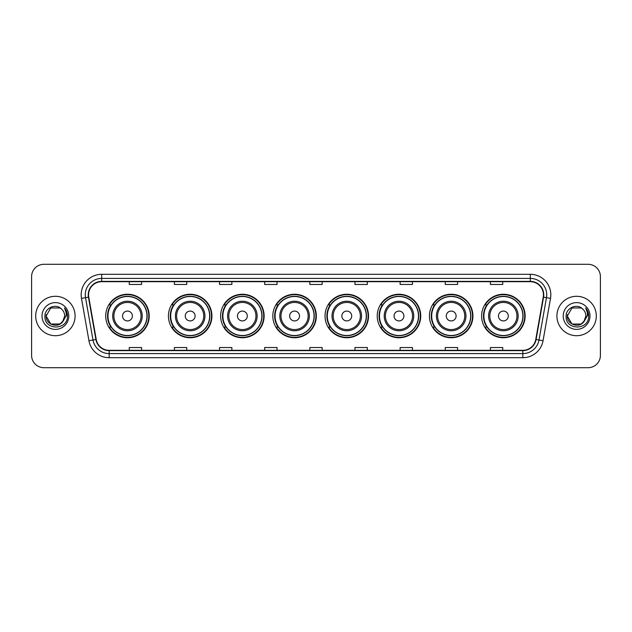 <?xml version="1.0" encoding="UTF-8"?>
<svg xmlns="http://www.w3.org/2000/svg" width="632" height="632" viewBox="0 0 632 632"><rect width="100%" height="100%" fill="white"/><g stroke="black" fill="none" stroke-linecap="round" stroke-linejoin="round"><path stroke-width="0.95" d="M481.631 316A21.749 21.749 0 0 0 503.38 337.749A21.749 21.749 0 0 0 525.137 316A21.749 21.749 0 0 0 503.38 294.251A21.749 21.749 0 0 0 481.631 316M429.428 316A21.749 21.749 0 0 0 451.185 337.749A21.749 21.749 0 0 0 472.933 316A21.749 21.749 0 0 0 451.185 294.251A21.749 21.749 0 0 0 429.428 316M377.233 316A21.749 21.749 0 0 0 398.982 337.749A21.749 21.749 0 0 0 420.73 316A21.749 21.749 0 0 0 398.982 294.251A21.749 21.749 0 0 0 377.233 316M325.03 316A21.749 21.749 0 0 0 346.778 337.749A21.749 21.749 0 0 0 368.527 316A21.749 21.749 0 0 0 346.778 294.251A21.749 21.749 0 0 0 325.03 316M272.827 316A21.749 21.749 0 0 0 294.575 337.749A21.749 21.749 0 0 0 316.332 316A21.749 21.749 0 0 0 294.575 294.251A21.749 21.749 0 0 0 272.827 316M220.623 316A21.749 21.749 0 0 0 242.38 337.749A21.749 21.749 0 0 0 264.129 316A21.749 21.749 0 0 0 242.38 294.251A21.749 21.749 0 0 0 220.623 316M168.42 316A21.749 21.749 0 0 0 190.177 337.749A21.749 21.749 0 0 0 211.925 316A21.749 21.749 0 0 0 190.177 294.251A21.749 21.749 0 0 0 168.42 316M105.718 316A21.749 21.749 0 0 0 127.466 337.749A21.749 21.749 0 0 0 149.215 316A21.749 21.749 0 0 0 127.466 294.251A21.749 21.749 0 0 0 105.718 316M110.932 327.084A19.9 19.9 0 0 1 110.932 304.916M173.642 327.084A19.9 19.9 0 0 1 173.642 304.916M225.845 327.084A19.9 19.9 0 0 1 225.845 304.916M278.041 327.084A19.9 19.9 0 0 1 278.041 304.916M330.244 327.084A19.9 19.9 0 0 1 330.244 304.916M382.447 327.084A19.9 19.9 0 0 1 382.447 304.916M434.65 327.084A19.9 19.9 0 0 1 434.65 304.916M486.853 327.084A19.9 19.9 0 0 1 486.853 304.916M31.6 276.603L31.6 355.397A12.308 12.308 0 0 0 43.908 367.706L588.092 367.706A12.308 12.308 0 0 0 600.4 355.397L600.4 276.603A12.308 12.308 0 0 0 588.092 264.295L43.908 264.295A12.308 12.308 0 0 0 31.6 276.603L31.6 355.397M35.7 316A19.703 19.703 0 0 0 55.403 335.703A19.703 19.703 0 0 0 75.097 316A19.703 19.703 0 0 0 55.403 296.297A19.703 19.703 0 0 0 35.7 316A19.703 19.703 0 0 0 55.403 335.703A19.703 19.703 0 0 0 75.097 316A19.703 19.703 0 0 0 55.403 296.297A19.703 19.703 0 0 0 35.7 316M556.903 316A19.703 19.703 0 0 0 576.597 335.703A19.703 19.703 0 0 0 596.3 316A19.703 19.703 0 0 0 576.597 296.297A19.703 19.703 0 0 0 556.903 316A19.703 19.703 0 0 0 576.597 335.703A19.703 19.703 0 0 0 596.3 316A19.703 19.703 0 0 0 576.597 296.297A19.703 19.703 0 0 0 556.903 316M88.559 294.82A13.13 13.13 0 0 1 101.697 281.69L530.303 281.69A13.13 13.13 0 0 1 543.236 297.103L535.77 339.455A13.13 13.13 0 0 1 522.838 350.31L109.162 350.31A13.13 13.13 0 0 1 96.23 339.455L88.764 297.103A13.13 13.13 0 0 1 88.559 294.82M88.235 294.82A13.462 13.462 0 0 0 88.441 297.159L95.906 339.51A13.462 13.462 0 0 0 109.162 350.634L522.838 350.634A13.462 13.462 0 0 0 536.094 339.51L543.559 297.159A13.462 13.462 0 0 0 530.303 281.366L101.697 281.366A13.462 13.462 0 0 0 88.235 294.82M81.489 298.391A20.516 20.516 0 0 1 101.697 274.304L530.303 274.304A20.516 20.516 0 0 1 550.512 298.391L543.046 340.743A20.516 20.516 0 0 1 522.838 357.696L109.162 357.696A20.516 20.516 0 0 1 88.954 340.743L81.489 298.391L85.525 297.672A16.416 16.416 0 0 1 101.697 278.412L530.303 278.412A16.416 16.416 0 0 1 546.475 297.672L539.001 340.024A16.416 16.416 0 0 1 522.838 353.588L109.162 353.588A16.416 16.416 0 0 1 92.999 340.024L85.525 297.672A16.416 16.416 0 0 1 85.281 294.82M588.092 264.295L43.908 264.295M43.908 367.706L588.092 367.706M600.4 355.397L600.4 276.603M536.094 339.51L539.001 340.024L546.475 297.672L550.512 298.391M309.846 281.69L309.846 284.471L322.154 284.471L322.154 281.69M264.697 281.69L264.697 284.471L277.014 284.471L277.014 281.69M219.557 281.69L219.557 284.471L231.873 284.471L231.873 281.69M174.416 281.69L174.416 284.471L186.724 284.471L186.724 281.69M129.276 281.69L129.276 284.471L141.584 284.471L141.584 281.69M354.987 281.69L354.987 284.471L367.303 284.471L367.303 281.69M400.127 281.69L400.127 284.471L412.443 284.471L412.443 281.69M445.276 281.69L445.276 284.471L457.584 284.471L457.584 281.69M490.416 281.69L490.416 284.471L502.724 284.471L502.724 281.69M322.154 350.31L322.154 347.529L309.846 347.529L309.846 350.31M277.014 350.31L277.014 347.529L264.697 347.529L264.697 350.31M231.873 350.31L231.873 347.529L219.557 347.529L219.557 350.31M186.724 350.31L186.724 347.529L174.416 347.529L174.416 350.31M141.584 350.31L141.584 347.529L129.276 347.529L129.276 350.31M367.303 350.31L367.303 347.529L354.987 347.529L354.987 350.31M412.443 350.31L412.443 347.529L400.127 347.529L400.127 350.31M457.584 350.31L457.584 347.529L445.276 347.529L445.276 350.31M502.724 350.31L502.724 347.529L490.416 347.529L490.416 350.31M60.04 324.034A9.275 9.275 0 0 0 64.677 316C64.63 313.203 63.563 310.865 61.478 308.993C55.774 303.02 44.825 307.942 44.927 316C43.885 330.323 67.103 330.694 67.482 316.695L67.498 316C67.466 312.959 66.455 310.288 64.464 307.982C65.981 310.47 66.51 313.14 66.06 316L62.576 321.878L64.677 316M60.174 323.955L50.765 324.034L46.128 316L50.765 324.034L60.04 324.034L63.642 320.258L60.04 324.034L50.765 324.034L46.128 316L50.765 307.966L60.04 307.966L61.478 308.993L60.04 307.966L50.765 307.966L46.128 316L50.765 307.966M62.465 322.012L60.04 324.034L50.765 324.034L46.128 316L50.765 324.034L60.04 324.034L62.465 322.012L60.04 324.034L50.765 324.034L46.128 316L50.765 324.034L60.04 324.034L62.465 322.012L60.214 323.932M63.642 320.258L60.04 324.034L50.765 324.034L46.128 316L50.765 307.966L60.04 307.966L61.478 308.993L60.04 307.966L50.765 307.966L46.128 316L46.231 314.625M62.529 321.941L60.04 324.034L50.765 324.034L46.128 316C45.654 324.224 57.283 328.561 62.323 322.178L62.576 321.878M42.02 316A13.383 13.383 0 0 0 55.403 329.383A13.383 13.383 0 0 0 68.785 316A13.383 13.383 0 0 0 55.403 302.617A13.383 13.383 0 0 0 42.02 316M64.551 308.084L67.498 316.348M132.388 316A4.922 4.922 0 0 0 127.466 311.078A4.922 4.922 0 0 0 122.545 316A4.922 4.922 0 0 0 127.466 320.922A4.922 4.922 0 0 0 132.388 316M142.24 316A14.773 14.773 0 0 0 127.466 301.227A14.773 14.773 0 0 0 112.694 316A14.773 14.773 0 0 0 127.466 330.773A14.773 14.773 0 0 0 142.24 316A14.773 14.773 0 0 1 127.466 330.773A14.773 14.773 0 0 1 112.694 316M146.964 316A19.497 19.497 0 0 0 127.466 296.503A19.497 19.497 0 0 0 107.977 316A19.497 19.497 0 0 0 127.466 335.497A19.497 19.497 0 0 0 146.964 316M148.804 316A21.338 21.338 0 0 1 109.225 327.084L111.208 327.084A19.679 19.679 0 0 0 147.145 316.047A19.679 19.679 0 0 0 111.208 304.916L109.225 304.916A21.338 21.338 0 0 1 148.804 316M195.098 316A4.922 4.922 0 0 0 190.177 311.078A4.922 4.922 0 0 0 185.247 316A4.922 4.922 0 0 0 190.177 320.922A4.922 4.922 0 0 0 195.098 316M204.95 316A14.773 14.773 0 0 0 190.177 301.227A14.773 14.773 0 0 0 175.404 316A14.773 14.773 0 0 0 190.177 330.773A14.773 14.773 0 0 0 204.95 316A14.773 14.773 0 0 1 190.177 330.773A14.773 14.773 0 0 1 175.404 316M209.666 316A19.497 19.497 0 0 0 190.177 296.503A19.497 19.497 0 0 0 170.68 316A19.497 19.497 0 0 0 190.177 335.497A19.497 19.497 0 0 0 209.666 316M211.515 316A21.338 21.338 0 0 1 171.936 327.084L173.911 327.084A19.679 19.679 0 0 0 209.848 316.047A19.679 19.679 0 0 0 173.911 304.916L171.936 304.916A21.338 21.338 0 0 1 211.515 316M247.302 316A4.922 4.922 0 0 0 242.38 311.078A4.922 4.922 0 0 0 237.45 316A4.922 4.922 0 0 0 242.38 320.922A4.922 4.922 0 0 0 247.302 316M257.153 316A14.773 14.773 0 0 0 242.38 301.227A14.773 14.773 0 0 0 227.599 316A14.773 14.773 0 0 0 242.38 330.773A14.773 14.773 0 0 0 257.153 316A14.773 14.773 0 0 1 242.38 330.773A14.773 14.773 0 0 1 227.599 316M261.869 316A19.497 19.497 0 0 0 242.38 296.503A19.497 19.497 0 0 0 222.883 316A19.497 19.497 0 0 0 242.38 335.497A19.497 19.497 0 0 0 261.869 316M263.718 316A21.338 21.338 0 0 1 224.139 327.084L226.114 327.084A19.679 19.679 0 0 0 262.051 316.047A19.679 19.679 0 0 0 226.114 304.916L224.139 304.916A21.338 21.338 0 0 1 263.718 316M299.505 316A4.922 4.922 0 0 0 294.575 311.078A4.922 4.922 0 0 0 289.654 316A4.922 4.922 0 0 0 294.575 320.922A4.922 4.922 0 0 0 299.505 316M309.348 316A14.773 14.773 0 0 0 294.575 301.227A14.773 14.773 0 0 0 279.802 316A14.773 14.773 0 0 0 294.575 330.773A14.773 14.773 0 0 0 309.348 316A14.773 14.773 0 0 1 294.575 330.773A14.773 14.773 0 0 1 279.802 316M314.072 316A19.497 19.497 0 0 0 294.575 296.503A19.497 19.497 0 0 0 275.086 316A19.497 19.497 0 0 0 294.575 335.497A19.497 19.497 0 0 0 314.072 316M315.921 316A21.338 21.338 0 0 1 276.342 327.084L278.317 327.084A19.679 19.679 0 0 0 314.254 316.047A19.679 19.679 0 0 0 278.317 304.916L276.342 304.916A21.338 21.338 0 0 1 315.921 316M351.7 316A4.922 4.922 0 0 0 346.778 311.078A4.922 4.922 0 0 0 341.857 316A4.922 4.922 0 0 0 346.778 320.922A4.922 4.922 0 0 0 351.7 316M361.551 316A14.773 14.773 0 0 0 346.778 301.227A14.773 14.773 0 0 0 332.005 316A14.773 14.773 0 0 0 346.778 330.773A14.773 14.773 0 0 0 361.551 316A14.773 14.773 0 0 1 346.778 330.773A14.773 14.773 0 0 1 332.005 316M366.276 316A19.497 19.497 0 0 0 346.778 296.503A19.497 19.497 0 0 0 327.289 316A19.497 19.497 0 0 0 346.778 335.497A19.497 19.497 0 0 0 366.276 316M368.116 316A21.338 21.338 0 0 1 328.537 327.084L330.52 327.084A19.679 19.679 0 0 0 366.457 316.047A19.679 19.679 0 0 0 330.52 304.916L328.537 304.916A21.338 21.338 0 0 1 368.116 316M403.903 316A4.922 4.922 0 0 0 398.982 311.078A4.922 4.922 0 0 0 394.06 316A4.922 4.922 0 0 0 398.982 320.922A4.922 4.922 0 0 0 403.903 316M413.755 316A14.773 14.773 0 0 0 398.982 301.227A14.773 14.773 0 0 0 384.209 316A14.773 14.773 0 0 0 398.982 330.773A14.773 14.773 0 0 0 413.755 316A14.773 14.773 0 0 1 398.982 330.773A14.773 14.773 0 0 1 384.209 316M418.471 316A19.497 19.497 0 0 0 398.982 296.503A19.497 19.497 0 0 0 379.484 316A19.497 19.497 0 0 0 398.982 335.497A19.497 19.497 0 0 0 418.471 316M420.32 316A21.338 21.338 0 0 1 380.74 327.084L382.723 327.084A19.679 19.679 0 0 0 418.661 316.047A19.679 19.679 0 0 0 382.723 304.916L380.74 304.916A21.338 21.338 0 0 1 420.32 316M456.107 316A4.922 4.922 0 0 0 451.185 311.078A4.922 4.922 0 0 0 446.255 316A4.922 4.922 0 0 0 451.185 320.922A4.922 4.922 0 0 0 456.107 316M465.958 316A14.773 14.773 0 0 0 451.185 301.227A14.773 14.773 0 0 0 436.412 316A14.773 14.773 0 0 0 451.185 330.773A14.773 14.773 0 0 0 465.958 316A14.773 14.773 0 0 1 451.185 330.773A14.773 14.773 0 0 1 436.412 316M470.674 316A19.497 19.497 0 0 0 451.185 296.503A19.497 19.497 0 0 0 431.688 316A19.497 19.497 0 0 0 451.185 335.497A19.497 19.497 0 0 0 470.674 316M472.523 316A21.338 21.338 0 0 1 432.944 327.084L434.919 327.084A19.679 19.679 0 0 0 470.856 316.047A19.679 19.679 0 0 0 434.919 304.916L432.944 304.916A21.338 21.338 0 0 1 472.523 316M508.31 316A4.922 4.922 0 0 0 503.38 311.078A4.922 4.922 0 0 0 498.458 316A4.922 4.922 0 0 0 503.38 320.922A4.922 4.922 0 0 0 508.31 316M518.161 316A14.773 14.773 0 0 0 503.38 301.227A14.773 14.773 0 0 0 488.607 316A14.773 14.773 0 0 0 503.38 330.773A14.773 14.773 0 0 0 518.161 316A14.773 14.773 0 0 1 503.38 330.773A14.773 14.773 0 0 1 488.607 316M522.877 316A19.497 19.497 0 0 0 503.38 296.503A19.497 19.497 0 0 0 483.891 316A19.497 19.497 0 0 0 503.38 335.497A19.497 19.497 0 0 0 522.877 316M524.726 316A21.338 21.338 0 0 1 485.147 327.084L487.122 327.084A19.679 19.679 0 0 0 523.059 316.047A19.679 19.679 0 0 0 487.122 304.916L485.147 304.916A21.338 21.338 0 0 1 524.726 316M581.235 324.034A9.275 9.275 0 0 0 585.872 316C585.824 313.203 584.758 310.865 582.672 308.993C576.969 303.02 566.019 307.942 566.122 316C565.079 330.323 588.297 330.694 588.676 316.695L588.692 316C588.661 312.959 587.649 310.288 585.659 307.982C587.175 310.47 587.705 313.14 587.254 316L583.771 321.878L585.872 316M571.96 324.034L581.235 324.034L583.66 322.012L581.235 324.034L571.96 324.034L567.323 316L571.96 324.034L581.235 324.034L584.837 320.258L581.235 324.034L571.96 324.034L567.323 316L571.96 307.966L581.235 307.966L582.672 308.993L581.235 307.966L571.96 307.966L567.323 316L571.96 307.966L581.235 307.966L582.672 308.993L581.235 307.966L571.96 307.966L567.323 316L567.425 314.625M583.66 322.012L581.235 324.034L571.96 324.034L567.323 316L571.96 324.034L581.235 324.034L583.66 322.012L581.361 323.963M584.837 320.258L583.518 322.178C578.478 328.561 566.849 324.224 567.323 316L571.96 324.034L581.235 324.034L584.837 320.258L581.235 324.034L571.96 324.034L567.323 316M563.215 316A13.383 13.383 0 0 0 576.597 329.383A13.383 13.383 0 0 0 589.98 316A13.383 13.383 0 0 0 576.597 302.617A13.383 13.383 0 0 0 563.215 316M585.746 308.084L588.692 316.348M530.303 274.304L530.303 281.366M85.525 297.672L88.441 297.159M109.162 357.696L109.162 350.634M522.838 350.634L522.838 357.696M88.954 340.743L95.906 339.51M543.559 297.159L546.475 297.672M101.697 274.304L101.697 281.366M539.001 340.024L543.046 340.743M141.039 316A13.572 13.572 0 0 0 127.466 302.428A13.572 13.572 0 0 0 113.894 316A13.572 13.572 0 0 0 127.466 329.572A13.572 13.572 0 0 0 141.039 316M203.749 316A13.572 13.572 0 0 0 190.177 302.428A13.572 13.572 0 0 0 176.605 316A13.572 13.572 0 0 0 190.177 329.572A13.572 13.572 0 0 0 203.749 316M255.944 316A13.572 13.572 0 0 0 242.38 302.428A13.572 13.572 0 0 0 228.808 316A13.572 13.572 0 0 0 242.38 329.572A13.572 13.572 0 0 0 255.944 316M308.147 316A13.572 13.572 0 0 0 294.575 302.428A13.572 13.572 0 0 0 281.003 316A13.572 13.572 0 0 0 294.575 329.572A13.572 13.572 0 0 0 308.147 316M360.351 316A13.572 13.572 0 0 0 346.778 302.428A13.572 13.572 0 0 0 333.206 316A13.572 13.572 0 0 0 346.778 329.572A13.572 13.572 0 0 0 360.351 316M412.554 316A13.572 13.572 0 0 0 398.982 302.428A13.572 13.572 0 0 0 385.409 316A13.572 13.572 0 0 0 398.982 329.572A13.572 13.572 0 0 0 412.554 316M464.757 316A13.572 13.572 0 0 0 451.185 302.428A13.572 13.572 0 0 0 437.613 316A13.572 13.572 0 0 0 451.185 329.572A13.572 13.572 0 0 0 464.757 316M516.952 316A13.572 13.572 0 0 0 503.38 302.428A13.572 13.572 0 0 0 489.816 316A13.572 13.572 0 0 0 503.38 329.572A13.572 13.572 0 0 0 516.952 316"/></g></svg>

